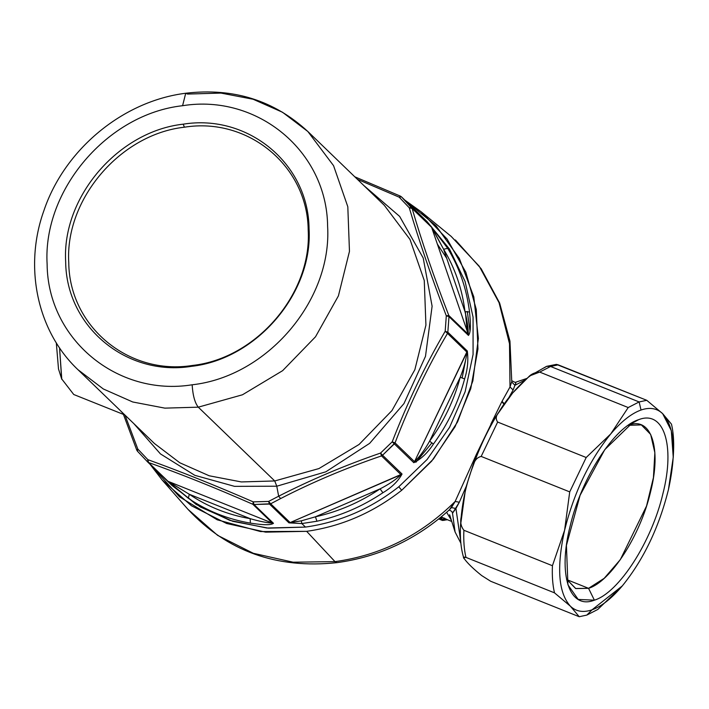 <?xml version="1.0" encoding="UTF-8"?>
<svg xmlns="http://www.w3.org/2000/svg" width="709" height="709" viewBox="0 0 709 709"><rect width="100%" height="100%" fill="white"/><g stroke="black" fill="none" stroke-linecap="round" stroke-linejoin="round"><path stroke-width="1.06" d="M438.649 518.899L439.146 519.05M440.254 519.537L441.104 519.91L440.254 519.537M441.565 518.997L441.592 517.437L440.449 518.394L439.545 518.128L440.449 518.394L441.592 517.437L441.601 518.855L440.449 518.394L441.601 518.855L441.601 520.069L440.706 519.706L442.381 520.424L441.601 520.069L443.338 519.768L441.565 518.997L444.33 520.229L441.104 519.91L442.398 520.433M440.449 518.394L440.706 519.706L438.791 518.908L440.706 519.706L440.449 518.394M438.729 518.961L440.067 519.493M123.41 414.393L73.754 394.514L61.639 378.836L59.556 347.835L61.789 379.333L58.501 368.964L56.312 342.828M441.929 519.537L442.779 519.192L441.929 519.537M440.218 519.555L442.381 520.424M443.488 520.122L444.676 520.087L443.533 519.582L446.307 519.218L441.858 517.153L446.307 519.218L443.533 519.582L441.751 518.899L441.858 517.153L441.025 517.091L441.858 517.153L441.751 518.899L443.533 519.582L441.601 518.855L444.676 520.087L444.047 520.379M120.264 410.529L123.047 413.4L120.264 410.529M445.287 518.837L444.543 518.093M444.809 519.591L443.347 519.006L444.809 519.591L444.676 520.087L444.809 519.591L444.676 520.087L447.414 519.724L444.676 520.087M444.33 520.229L443.338 519.768M449.621 514.752L455.089 532.016L452.51 513.219L459.335 502.238L465.937 487.012L459.335 502.238L455.931 508.486L460.664 540.967L455.931 508.486L452.51 513.219L451.952 511.641C450.082 510.241 448.974 509.833 448.629 510.409M509.177 397.084L513.121 389.985L515.744 383.312M515.851 382.665L515.213 382.39M445.952 518.997L447.414 519.724M441.858 517.153L441.379 516.799L441.858 517.153M446.643 512.297L451.358 520.229L446.643 512.297M527.017 378.384L515.186 382.399C516.037 382.771 515.957 383.737 514.929 385.324L513.121 389.985L510.01 386.972L511.668 381.903L514.929 385.324L525.475 379.794M451.438 507.6L455.931 508.486L451.438 507.6L455.151 501.467L459.335 502.238L455.151 501.467L476.749 453.583L455.151 501.467L449.364 509.842L451.438 507.6M511.668 381.903L510.01 386.972L513.121 389.985L509.168 397.084M490.894 424.053L501.821 401.737L503.798 403.997L502.043 401.312L504.081 403.607L502.043 401.312L510.01 386.972L509.505 343.679L499.047 302.672L479.24 266.229L451.146 236.372M335.002 561.634C380.946 555.28 420.995 535.224 455.151 501.467C420.995 535.224 380.946 555.28 335.002 561.634L336.855 562.662L335.002 561.634L293.118 562.202L253.29 553.286L217.619 535.357L187.991 509.363L217.619 535.357L253.29 553.286L293.118 562.202L335.002 561.634L306.642 531.333C341.33 526.424 373.014 512.74 401.693 490.282C373.014 512.74 341.33 526.424 306.642 531.333L335.002 561.634M162.184 480.037L150.007 464.235L179.51 496.841L217.22 519.803L260.575 531.564L306.642 531.333L265.698 532.149L226.623 523.481L191.492 505.801L162.184 480.037L187.991 509.363C227.146 551.265 276.767 569.035 336.855 562.662L336.89 562.662M189.321 494.288L250.171 518.651C227.837 514.814 207.551 506.687 189.321 494.288L168.006 481.305L272.327 523.082C266.637 522.772 259.246 521.301 250.171 518.651L189.321 494.288L188.31 498.259L167.058 480.693L189.321 494.288L188.31 498.259C206.913 510.905 227.598 519.192 250.383 523.118L250.171 518.651C259.246 521.301 266.637 522.772 272.327 523.082L273.47 523.304C270.244 525.918 258.129 524.306 250.383 523.118C258.129 524.306 270.244 525.918 273.47 523.304L272.327 523.082L252.856 504.285L253.99 504.507L273.47 523.304L253.99 504.507L252.856 504.285L272.327 523.082L168.006 481.305L148.535 462.507C180.751 473.966 215.527 487.889 252.856 504.285C215.527 487.889 180.751 473.966 148.535 462.507L147.587 461.896L148.535 462.507L147.871 459.671L148.535 462.507L167.058 480.693L147.587 461.896L167.058 480.693L188.31 498.259C206.913 510.905 227.598 519.192 250.383 523.118L250.171 518.651C227.837 514.814 207.551 506.687 189.321 494.288M431.604 227.305L468.277 334.267L468.454 335.419L448.983 316.622L446.307 315.824L448.983 316.622L448.806 315.47C434.032 277.352 421.802 241.698 412.133 208.508C421.802 241.698 434.032 277.352 448.806 315.47L448.983 316.622L468.454 335.419C471.432 332.051 470.306 319.856 469.509 311.969C466.655 288.847 459.379 267.639 447.689 248.336L431.045 226.322L401.418 196.81L400.372 196.118L401.418 196.81L399.211 197.182L357.363 179.297L399.211 197.182L401.418 196.81L412.133 208.508L431.604 227.305L412.133 208.508L409.27 207.79C419.187 241.282 431.533 277.29 446.307 315.824L445.181 331.263L446.307 315.824L448.806 315.47L468.277 334.267L448.806 315.47L446.307 315.824C431.533 277.29 419.187 241.282 409.27 207.79L399.211 197.182L400.47 196.198L399.211 197.182L409.27 207.79L411.574 207.524L431.045 226.322L447.689 248.336L443.612 249.258C455.072 268.188 462.197 288.98 464.998 311.65L469.509 311.969L464.998 311.65L443.612 249.258C455.072 268.188 462.197 288.98 464.998 311.65C467.231 320.893 468.33 328.435 468.277 334.267L431.604 227.305L443.612 249.258L447.689 248.336C459.379 267.639 466.655 288.847 469.509 311.969C470.306 319.856 471.432 332.051 468.454 335.419L468.277 334.267C468.33 328.435 467.231 320.893 464.998 311.65L443.612 249.258L432.499 228.573M429.619 441.149L460.212 377.294C454.088 400.213 443.887 421.5 429.619 441.149C424.735 449.825 419.701 456.667 414.517 461.665L466.974 352.178C466.026 359.986 463.775 368.352 460.212 377.294L429.619 441.149L433.412 444.064C427.757 452.767 421.217 458.98 413.808 462.693L414.517 461.665C419.701 456.667 424.735 449.825 429.619 441.149L433.412 444.064C447.973 424.017 458.377 402.304 464.625 378.925C458.377 402.304 447.973 424.017 433.412 444.064C427.757 452.767 421.217 458.98 413.808 462.693L394.337 443.896L413.808 462.693L414.517 461.665L395.046 442.877L414.517 461.665L467.32 351.008C468.472 360.367 467.568 369.673 464.625 378.925L460.212 377.294L464.625 378.925C467.568 369.673 468.472 360.367 467.32 351.008L466.974 352.178L447.503 333.381L466.974 352.178C466.026 359.986 463.775 368.352 460.212 377.294C454.088 400.213 443.887 421.5 429.619 441.149M404.883 200.16L421.111 211.769L447.131 239.11L465.84 272.221L476.28 309.443L477.955 348.925L470.758 388.674L455.063 426.729L431.648 461.169L401.693 490.282L398.786 486.782L401.693 490.282L433.412 459.051L457.589 421.882L472.868 380.893L478.371 338.415L473.798 296.849L459.388 258.555L435.982 225.701L404.883 200.16M421.111 211.769L451.181 236.398L479.24 266.238L499.047 302.672L509.505 343.688L510.01 386.972L501.821 401.737L490.912 424.035M315.425 516.808L380.086 488.873C359.968 502.362 338.415 511.676 315.425 516.808L316.941 521.23L301.83 523.561L288.971 522.861L301.307 520.84L301.83 523.561L301.307 520.84L290.141 522.577L402.047 474.029C398.201 481.154 391.82 487.393 382.895 492.746L380.086 488.873C388.922 484.336 395.897 479.612 401.002 474.693C395.897 479.612 388.922 484.336 380.086 488.873L382.895 492.746C362.37 506.501 340.391 515.992 316.941 521.23L315.425 516.808L301.307 520.84L315.425 516.808C338.415 511.676 359.968 502.362 380.086 488.873L315.425 516.808M167.749 481.181L196.242 504.498L229.822 520.371L266.841 528.028L305.473 527.079L301.83 523.561L288.971 522.861L269.491 504.072L288.971 522.861L290.141 522.577L401.002 474.693L381.522 455.896L380.547 453.069L382.568 455.231L381.522 455.896C345.744 468.117 312.111 482.333 280.631 498.56C312.111 482.333 345.744 468.117 381.522 455.896L380.547 453.069C344.477 465.538 310.507 479.922 278.655 496.203L276.776 486.214L234.511 486.347L194.807 475.322L160.438 453.902L133.797 423.583L160.438 453.902L194.807 475.322L234.511 486.347L276.776 486.214L278.655 496.203L280.631 498.56L270.67 503.78L290.141 522.577L270.67 503.78L280.631 498.56L278.655 496.203L268.578 501.431L253.228 501.866L268.578 501.431L270.67 503.78L268.578 501.431L278.655 496.203C310.507 479.922 344.477 465.538 380.547 453.069L382.568 455.231L394.337 443.896L392.201 441.84L380.547 453.069L392.201 441.84L394.337 443.896L395.046 442.877C409.97 403.917 427.456 367.422 447.503 333.381L445.181 331.263C425.081 365.702 407.418 402.57 392.201 441.84L395.046 442.877L392.201 441.84C407.418 402.57 425.081 365.702 445.181 331.263L447.84 332.22L467.32 351.008L447.84 332.22L447.503 333.381C427.456 367.422 409.97 403.917 395.046 442.877L382.568 455.231L402.047 474.029L401.002 474.693L381.522 455.896L382.568 455.231L402.047 474.029C398.201 481.154 391.82 487.393 382.895 492.746C362.37 506.501 340.391 515.992 316.941 521.23L301.83 523.561L305.473 527.079C339.531 522.258 370.639 508.832 398.786 486.782L427.11 459.485L449.568 427.323L465.131 391.767L473.08 354.456L473.063 317.091L465.069 281.411L449.462 249.045L426.969 221.474L401.418 196.81M270.67 503.78L253.99 504.507L253.228 501.866L252.856 504.285L253.228 501.866L253.99 504.507L269.491 504.072L268.578 501.431L269.491 504.072L270.67 503.78M122.949 413.117L136.757 450.091L137.812 449.063L137.431 451.181L136.757 450.091L137.812 449.063L124.997 415.093L137.812 449.063L137.431 451.181L147.587 461.896L147.871 459.671C180.37 471.396 215.492 485.461 253.228 501.866C215.492 485.461 180.37 471.396 147.871 459.671L137.812 449.063L147.871 459.671L147.587 461.896L147.055 461.391L172.083 485.55L200.195 506.908L232.809 521.337L268.436 528.161L305.473 527.079C339.531 522.258 370.639 508.832 398.786 486.782M411.574 207.524L412.133 208.508L409.27 207.79L411.574 207.524M447.84 332.22L447.503 333.381L445.181 331.263L447.84 332.22L448.983 316.622L447.84 332.22M137.386 451.137L147.587 461.896L137.386 451.137M276.776 486.214L325.856 471.804L369.664 443.338L403.979 403.572L425.489 356.343L432.109 306.217L423.211 258.014L399.646 216.405L363.69 185.395L399.646 216.405L423.211 258.014L432.109 306.217L425.489 356.343L403.979 403.572L369.664 443.338L325.856 471.804L276.776 486.214L274.738 480.959L276.776 486.214M154.42 443.497L179.785 462.764L209.19 475.774L241.326 481.934L274.738 480.959L198.281 407.17L242.469 394.78L282.634 370.665L315.505 336.793L338.397 295.91L349.466 251.349L347.809 206.727L333.558 165.667L307.866 131.519L282.51 112.252L253.095 99.242L220.96 93.083L187.557 94.058L185.723 93.242C122.701 101.086 64.297 149.643 43.825 210.857C23.734 266.885 37.054 331.085 77.972 369.708L103.328 388.975L132.743 401.985L164.878 408.136L198.281 407.17L274.738 480.959L318.926 468.569L359.091 444.454L391.953 410.582L414.854 369.708L425.923 325.139L424.266 280.516L410.006 239.456L384.322 205.309L410.006 239.456L424.266 280.516L425.923 325.139L414.854 369.708L391.953 410.582L359.091 444.454L318.926 468.569L274.738 480.959L241.326 481.934L209.19 475.774L179.785 462.764L154.42 443.497L77.972 369.708L103.328 388.975L132.743 401.985L164.878 408.136L198.281 407.17C194.878 402.907 192.83 395.445 192.148 384.792C117.269 396.88 47.742 339.097 47.122 264.28C42.637 189.977 107.582 113.954 182.585 105.712L185.723 93.242L182.585 105.712C107.582 113.954 42.637 189.977 47.122 264.28C47.742 339.097 117.269 396.88 192.148 384.792C192.83 395.445 194.878 402.907 198.281 407.17L242.469 394.78L282.634 370.665L315.505 336.793L338.397 295.91L349.466 251.349L347.809 206.727L333.558 165.667L307.866 131.519L384.322 205.309M192.556 365.445C128.639 375.761 69.287 326.441 68.755 262.56C64.927 199.14 120.37 134.24 184.393 127.203C248.31 116.888 307.662 166.207 308.193 230.088C312.022 293.517 256.587 358.408 192.556 365.445L191.51 366.34C126.539 376.825 66.212 326.689 65.671 261.763C61.78 197.288 118.128 131.325 183.214 124.172L184.393 127.203C120.37 134.24 64.927 199.14 68.755 262.56C69.287 326.441 128.639 375.761 192.556 365.445C256.587 358.408 312.022 293.517 308.193 230.088C307.662 166.207 248.31 116.888 184.393 127.203L183.214 124.172C248.185 113.679 308.521 163.814 309.062 228.75C312.953 293.216 256.596 359.179 191.51 366.34L192.556 365.445M182.585 105.712C257.456 93.623 326.982 151.407 327.611 226.233C332.096 300.527 267.151 376.55 192.148 384.792C267.151 376.55 332.096 300.527 327.611 226.233C326.982 151.407 257.456 93.623 182.585 105.712M183.214 124.172C118.128 131.325 61.78 197.288 65.671 261.763C66.212 326.689 126.539 376.825 191.51 366.34C256.596 359.179 312.953 293.216 309.062 228.75C308.521 163.814 248.185 113.679 183.214 124.172M467.284 311.411L470.023 331.218M437.382 244.144L446.697 258.271M465.343 311.579L467.142 330.935M465.432 361.12L462.179 377.764M431.923 442.833L415.891 462.259M628.209 407.542L610.733 433.943L586.192 457.509L497.647 422.05C495.529 419.072 495.857 415.882 498.622 412.47C506.093 399.849 515.922 388.169 528.099 377.427C531.023 374.077 534.878 372.296 539.664 372.083L628.209 407.542L539.664 372.083L530.155 375.708L528.099 377.427L512.669 392.981L498.622 412.47C488.528 428.502 480.09 446.121 473.293 465.334C474.543 460.363 477.166 457.394 481.172 456.428L569.717 491.886L564.603 530.217L552.426 565.72L463.881 530.261C460.983 526.53 460.07 522.143 461.169 517.118C462.862 498.914 466.903 481.65 473.293 465.334C466.903 481.65 462.862 498.914 461.169 517.118L460.531 525.316L461.169 517.118C460.07 522.143 460.983 526.53 463.881 530.261C463.438 540.648 464.129 549.697 465.946 557.389L554.5 592.848L570.39 606.204L579.226 616.724L490.681 581.265L481.695 575.575C473.559 569.061 467.78 563.478 464.342 558.834C462.747 557.247 463.287 556.769 465.946 557.389L463.651 557.637L464.342 558.834C467.78 563.478 473.559 569.061 481.695 575.575L490.681 581.265L579.226 616.724L586.848 615.075L597.767 609.474L622.307 585.909L592.015 609.829C583.294 612.815 576.089 611.601 570.39 606.204L554.5 592.848L465.946 557.389C464.129 549.697 463.438 540.648 463.881 530.261L552.426 565.72C551.983 576.107 552.674 585.155 554.5 592.848C552.674 585.155 551.983 576.107 552.426 565.72L564.603 530.217C574.051 492.401 589.427 460.309 610.733 433.943C621.314 421.438 631.409 413.471 641.025 410.024C649.745 407.037 656.951 408.242 662.649 413.648L646.75 400.301L556.379 364.382L558.205 364.843L550.583 366.482L539.664 372.083L550.583 366.482L546.577 366.349L550.583 366.482L558.205 364.843L646.75 400.301L639.128 401.941L550.583 366.482L639.128 401.941L628.209 407.542L639.128 401.941L641.025 410.024C649.745 407.037 656.951 408.242 662.649 413.648L671.485 424.168L662.649 413.648L671.299 430.62L673.249 457.305L668.436 489.635C658.989 527.452 643.612 559.543 622.307 585.909L597.767 609.474L586.848 615.075L592.015 609.829C583.294 612.815 576.089 611.601 570.39 606.204C558.382 592.857 556.459 567.528 564.603 530.217L569.717 491.886L481.172 456.428C477.166 457.394 474.543 460.363 473.293 465.334C480.09 446.121 488.528 428.502 498.622 412.47C495.857 415.882 495.529 419.072 497.647 422.05L481.172 456.428L497.647 422.05L586.192 457.509L569.717 491.886L586.192 457.509L610.733 433.943L628.209 407.542M463.651 557.637C460.912 548.5 459.866 537.723 460.531 525.316L465.627 488.297L476.616 453.902L492.409 421.421L512.66 392.981M544.468 367.696L546.577 366.349L556.379 364.382M673.55 451.305C673.993 440.909 673.302 431.87 671.485 424.168C673.302 431.87 673.993 440.909 673.55 451.305L673.249 457.305M528.099 377.427L532.884 373.811M646.75 400.301L662.649 413.648C674.658 426.995 676.581 452.324 668.436 489.635C658.989 527.452 643.612 559.543 622.307 585.909C611.725 598.414 601.631 606.381 592.015 609.829L586.848 615.075L579.226 616.724L570.39 606.204C558.382 592.857 556.459 567.528 564.603 530.217C574.051 492.401 589.427 460.309 610.733 433.943C621.314 421.438 631.409 413.471 641.025 410.024L639.128 401.941L646.75 400.301M594.381 600.177C618.86 592.759 651.713 541.72 662.906 493.721C675.376 445.27 663.748 409.775 638.658 419.675C614.18 427.093 581.327 478.132 570.133 526.131C557.664 574.574 569.292 610.077 594.381 600.177L578.189 599.433L567.936 584.81L566.42 545.451L580.077 495.334L604.786 449.63L633.048 422.209L638.658 419.675C663.748 409.775 675.376 445.27 662.906 493.721C651.713 541.72 618.86 592.759 594.381 600.177L588.559 588.328L594.381 600.177M628.582 425.152L638.658 419.675L628.077 425.338L641.344 424.904L650.658 434.413L654.859 452.714L653.432 477.582L646.546 506.004L620.322 559.64L604.174 578.34L588.559 588.328C610.688 581.628 640.387 535.49 650.507 492.09C661.781 448.292 651.27 416.201 628.582 425.152M566.5 579.111L575.602 588.497L588.559 588.328L575.797 588.576L566.5 579.111M588.559 588.328L566.739 579.599L588.559 588.328M440.369 519.582L440.954 519.759M442.505 520.468L447.397 519.724M442.513 519.068L441.583 519.449M455.089 532.007L460.868 543.209M449.338 509.86L449.364 509.842C416.768 539.292 379.271 556.902 336.855 562.662M515.186 382.399L511.738 380.724M451.748 521.461L447.352 519.697M455.382 239.961L481.154 268.729L499.632 303.035L509.957 341.126L511.738 381.15M400.372 196.118L354.775 176.798M307.866 131.519C274.055 100.35 233.341 87.597 185.723 93.242M546.577 366.349L530.155 375.708"/></g></svg>
